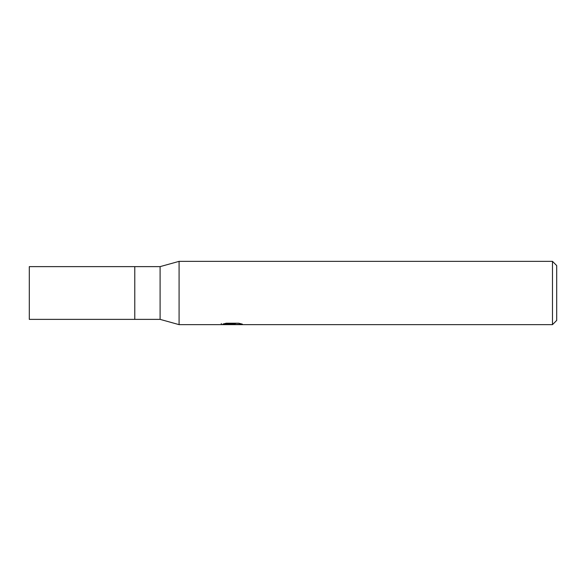 <?xml version="1.0" encoding="UTF-8"?>
<svg xmlns="http://www.w3.org/2000/svg" width="586" height="586" viewBox="0 0 586 586"><rect width="100%" height="100%" fill="white"/><g stroke="black" fill="none" stroke-linecap="round" stroke-linejoin="round"><path stroke-width="0.88" d="M552.481 324.644L179.082 324.644L160.095 319.37L134.78 319.37L134.78 266.63L160.095 266.63L179.082 261.356L552.481 261.356L556.7 265.575L556.7 320.425L552.481 324.644L552.481 261.356M160.095 319.37L160.095 266.63M179.082 324.644L179.082 261.356M232.312 324.388L221.061 324.644L233.089 324.043L222.973 324.043L226.269 323.216L238.744 323.216L242.37 324.139L231.8 324.644L232.312 324.095M230.232 324.644L228.144 324.336M235.052 324.146L231.851 324.644M235.052 324.622L235.052 323.567L236.627 323.216M233.089 323.216L233.089 324.043M221.274 323.523L221.274 324.578M134.78 319.37L29.3 319.37L29.3 266.63L134.78 266.63M233.089 323.589L235.052 323.589"/></g></svg>
